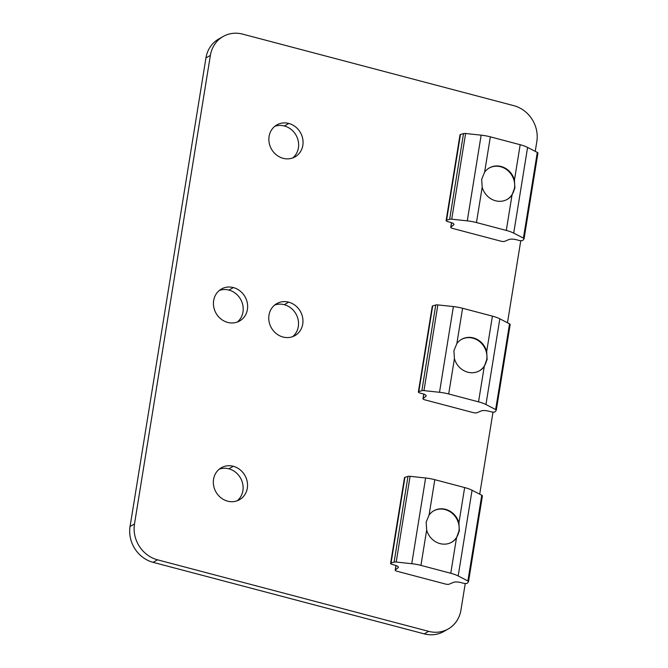<?xml version="1.0" encoding="UTF-8"?>
<svg xmlns="http://www.w3.org/2000/svg" width="668" height="668" viewBox="0 0 668 668"><rect width="100%" height="100%" fill="white"/><g stroke="black" fill="none" stroke-linecap="round" stroke-linejoin="round"><path stroke-width="1" d="M233.357 287.574L228.932 290.096A18.395 16.675 -119.7 0 1 242.576 304.124A18.395 16.675 -119.7 0 1 237.315 322.059A18.395 16.675 60.3 0 0 242.576 304.124A18.395 16.675 60.3 0 0 228.932 290.096A18.395 16.675 60.3 0 0 219.321 290.463A18.395 16.675 -119.7 0 1 228.932 290.096L233.357 287.574A18.395 16.675 -119.7 0 1 247.41 309.451A18.395 16.675 -119.7 0 1 227.713 322.427A18.395 16.675 60.3 0 0 239.637 320.982A18.395 16.675 60.3 0 0 247.31 302.971A18.395 16.675 60.3 0 0 233.357 287.574A18.395 16.675 60.3 0 0 221.434 289.019A18.395 16.675 60.3 0 0 213.752 307.029A18.395 16.675 60.3 0 0 227.713 322.427A18.395 16.675 -119.7 0 1 213.66 300.55A18.395 16.675 -119.7 0 1 233.357 287.574M445.923 630.133A30.152 27.33 -119.7 0 1 424.222 633.874L153.106 562.339L157.531 559.817A30.152 27.33 -119.7 0 1 134.493 523.946L210.378 55.402A30.152 27.33 -119.7 0 1 223.12 36.498A30.152 27.33 -119.7 0 1 242.676 34.126L513.792 105.661A30.152 27.33 -119.7 0 1 536.83 141.532L535.243 151.344L536.83 141.532A30.152 27.33 60.3 0 0 513.792 105.661L242.676 34.126A30.152 27.33 60.3 0 0 210.378 55.402L134.493 523.946A30.152 27.33 60.3 0 0 157.531 559.817L428.647 631.352A30.152 27.33 60.3 0 0 460.945 610.076L465.245 583.523L460.945 610.076A30.152 27.33 -119.7 0 1 448.195 628.98A30.152 27.33 -119.7 0 1 428.647 631.352L157.531 559.817L153.106 562.339A30.152 27.33 -119.7 0 1 130.068 526.467L205.953 57.924A30.152 27.33 -119.7 0 1 220.974 37.867M479.716 494.186L493.009 412.106L479.716 494.186M507.48 322.761L520.773 240.689L507.48 322.761M288.685 302.17A18.395 16.675 -119.7 0 1 302.738 324.055A18.395 16.675 -119.7 0 1 283.04 337.031A18.395 16.675 -119.7 0 1 268.987 315.146A18.395 16.675 -119.7 0 1 288.685 302.17L284.259 304.691A18.395 16.675 60.3 0 0 274.657 305.067A18.395 16.675 -119.7 0 1 284.259 304.691A18.395 16.675 -119.7 0 1 297.903 318.728A18.395 16.675 -119.7 0 1 292.642 336.655A18.395 16.675 60.3 0 0 297.903 318.728A18.395 16.675 60.3 0 0 284.259 304.691L288.685 302.17A18.395 16.675 60.3 0 0 276.761 303.614A18.395 16.675 60.3 0 0 269.087 321.634A18.395 16.675 60.3 0 0 283.04 337.031A18.395 16.675 60.3 0 0 294.964 335.586A18.395 16.675 60.3 0 0 302.637 317.567A18.395 16.675 60.3 0 0 288.685 302.17M233.257 466.289A18.395 16.675 -119.7 0 1 247.31 488.174A18.395 16.675 -119.7 0 1 227.613 501.15A18.395 16.675 -119.7 0 1 213.56 479.265A18.395 16.675 -119.7 0 1 233.257 466.289L228.832 468.811A18.395 16.675 60.3 0 0 219.229 469.186A18.395 16.675 -119.7 0 1 228.832 468.811A18.395 16.675 -119.7 0 1 242.476 482.847A18.395 16.675 -119.7 0 1 237.215 500.775A18.395 16.675 60.3 0 0 242.476 482.847A18.395 16.675 60.3 0 0 228.832 468.811L233.257 466.289A18.395 16.675 60.3 0 0 221.333 467.734A18.395 16.675 60.3 0 0 213.66 485.753A18.395 16.675 60.3 0 0 227.613 501.15A18.395 16.675 60.3 0 0 239.536 499.706A18.395 16.675 60.3 0 0 247.21 481.686A18.395 16.675 60.3 0 0 233.257 466.289M288.785 123.455A18.395 16.675 -119.7 0 1 302.838 145.332A18.395 16.675 -119.7 0 1 283.14 158.308A18.395 16.675 -119.7 0 1 269.087 136.431A18.395 16.675 -119.7 0 1 288.785 123.455L284.359 125.976A18.395 16.675 60.3 0 0 274.757 126.344A18.395 16.675 -119.7 0 1 284.359 125.976A18.395 16.675 -119.7 0 1 298.003 140.004A18.395 16.675 -119.7 0 1 292.743 157.94A18.395 16.675 60.3 0 0 298.003 140.004A18.395 16.675 60.3 0 0 284.359 125.976L288.785 123.455A18.395 16.675 60.3 0 0 276.861 124.899A18.395 16.675 60.3 0 0 269.187 142.91A18.395 16.675 60.3 0 0 283.14 158.308A18.395 16.675 60.3 0 0 295.064 156.863A18.395 16.675 60.3 0 0 302.738 138.852A18.395 16.675 60.3 0 0 288.785 123.455M223.12 36.498L218.695 39.02A30.152 27.33 60.3 0 0 205.953 57.924L210.378 55.402L205.953 57.924L130.068 526.467L134.493 523.946L130.068 526.467A30.152 27.33 60.3 0 0 153.106 562.339L424.222 633.874L428.647 631.352L424.222 633.874A30.152 27.33 60.3 0 0 443.769 631.502L448.195 628.98M467.892 580.951A3.014 0.843 9.2 0 1 468.527 581.611A3.014 0.843 9.2 0 1 468.468 581.736L467.324 583.181L468.468 581.736A3.014 0.843 -170.8 0 0 467.892 580.951L481.77 495.238L467.892 580.951L458.181 575.958L467.892 580.951M482.354 496.032A3.014 0.843 -170.8 0 0 482.405 495.906A3.014 0.843 -170.8 0 0 481.77 495.238L472.059 490.254L458.181 575.958L472.059 490.254L481.77 495.238A3.014 0.843 9.2 0 1 482.354 496.032M467.174 583.306A3.014 0.843 9.2 0 1 463.3 583.206L461.104 582.63A6.029 1.695 -170.8 0 0 453.572 582.329L449.172 584.174A3.014 0.843 9.2 0 1 445.406 584.024L397.084 571.274A3.014 0.843 9.2 0 1 395.214 570.155A3.014 0.843 9.2 0 1 395.339 569.971L396.057 565.529L395.339 569.971L398.153 567.708L398.287 566.881L398.153 567.708A6.029 1.695 -170.8 0 0 398.404 567.324A6.029 1.695 -170.8 0 0 394.663 565.103L392.467 564.518A3.014 0.843 9.2 0 1 390.596 563.408A3.014 0.843 9.2 0 1 391.047 563.057L394.103 562.114L407.981 476.409A3.014 0.843 9.2 0 1 410.085 476.326L396.199 562.038L411.747 563.708L425.625 477.996L410.085 476.326L425.625 477.996A18.094 5.077 9.2 0 1 434.818 479.682L429.09 515.02A18.094 16.399 -119.7 0 1 445.573 509.333A18.094 16.399 -119.7 0 1 458.924 522.894L464.652 487.556L434.818 479.682L464.652 487.556A18.094 5.077 9.2 0 1 472.059 490.254A18.094 5.077 -170.8 0 0 464.652 487.556L458.924 522.894L459.359 530.868L456.495 537.924A18.094 16.399 -119.7 0 1 440.02 543.61A18.094 16.399 -119.7 0 1 426.66 530.058L420.932 565.387L450.766 573.261L456.495 537.924L450.766 573.261A18.094 5.077 9.2 0 1 458.181 575.958A18.094 5.077 -170.8 0 0 450.766 573.261L420.932 565.387L426.66 530.058L426.159 522.109L429.09 515.02L434.818 479.682A18.094 5.077 -170.8 0 0 425.625 477.996L411.747 563.708A18.094 5.077 9.2 0 1 420.932 565.387A18.094 5.077 -170.8 0 0 411.747 563.708L396.199 562.038L410.085 476.326A3.014 0.843 -170.8 0 0 407.981 476.409L394.103 562.114A3.014 0.843 9.2 0 1 396.199 562.038A3.014 0.843 -170.8 0 0 394.103 562.114L391.047 563.057L404.933 477.353L391.047 563.057A3.014 0.843 -170.8 0 0 392.467 564.518L394.663 565.103A6.029 1.695 9.2 0 1 398.153 567.708L395.339 569.971A3.014 0.843 -170.8 0 0 397.084 571.274L445.406 584.024A3.014 0.843 -170.8 0 0 449.172 584.174L453.572 582.329A6.029 1.695 9.2 0 1 461.104 582.63L463.3 583.206A3.014 0.843 -170.8 0 0 467.174 583.306A3.014 0.843 -170.8 0 0 467.324 583.181A3.014 0.843 9.2 0 1 467.174 583.306M404.8 478.171A3.014 0.843 9.2 0 1 404.933 477.353L407.981 476.409M404.933 477.353A3.014 0.843 -170.8 0 0 404.482 477.695L390.596 563.408M458.941 531.11L459.359 530.868L458.924 522.894A18.094 16.399 60.3 0 0 433.841 510.753A18.094 16.399 60.3 0 0 429.09 515.02L426.159 522.109L426.66 530.058A18.094 16.399 60.3 0 0 451.743 542.191A18.094 16.399 60.3 0 0 456.495 537.924L458.941 531.11M445.122 509.592A18.086 16.391 60.3 0 0 433.398 511.012A18.086 16.391 -119.7 0 1 433.407 511.012A18.086 16.391 -119.7 0 1 445.122 509.592A18.086 16.391 -119.7 0 1 458.841 524.722A18.086 16.391 -119.7 0 1 451.301 542.433A18.086 16.391 -119.7 0 1 451.284 542.441A18.086 16.391 60.3 0 0 458.841 524.731A18.086 16.391 60.3 0 0 445.122 509.592M495.656 409.534A3.014 0.843 9.2 0 1 496.291 410.194A3.014 0.843 9.2 0 1 496.232 410.319L495.088 411.764L496.232 410.319A3.014 0.843 -170.8 0 0 495.656 409.534L509.534 323.821L495.656 409.534L485.945 404.541L495.656 409.534M510.118 324.606A3.014 0.843 -170.8 0 0 510.168 324.489A3.014 0.843 -170.8 0 0 509.534 323.821L499.823 318.828L485.945 404.541L499.823 318.828L509.534 323.821A3.014 0.843 9.2 0 1 510.118 324.606M494.938 411.889A3.014 0.843 9.2 0 1 491.063 411.789L488.867 411.212A6.029 1.695 -170.8 0 0 481.336 410.904L476.935 412.749A3.014 0.843 9.2 0 1 473.169 412.599L424.848 399.848A3.014 0.843 9.2 0 1 422.978 398.738A3.014 0.843 9.2 0 1 423.103 398.546L423.821 394.112L423.103 398.546L425.917 396.283L426.05 395.464L425.917 396.283A6.029 1.695 -170.8 0 0 426.167 395.907A6.029 1.695 -170.8 0 0 422.426 393.677L420.23 393.101A3.014 0.843 9.2 0 1 418.36 391.991A3.014 0.843 9.2 0 1 418.811 391.64L421.867 390.696L435.745 304.984A3.014 0.843 9.2 0 1 437.849 304.909L423.963 390.613L439.511 392.291L453.388 306.579L437.849 304.909L453.388 306.579A18.094 5.077 9.2 0 1 462.582 308.265L456.854 343.594A18.094 16.399 -119.7 0 1 473.336 337.908A18.094 16.399 -119.7 0 1 486.688 351.468L492.416 316.131L462.582 308.265L492.416 316.131A18.094 5.077 9.2 0 1 499.823 318.828A18.094 5.077 -170.8 0 0 492.416 316.131L486.688 351.468L487.122 359.451L484.258 366.507A18.094 16.399 -119.7 0 1 467.784 372.193A18.094 16.399 -119.7 0 1 454.424 358.632L448.696 393.97L478.53 401.844L484.258 366.507L478.53 401.844A18.094 5.077 9.2 0 1 485.945 404.541A18.094 5.077 -170.8 0 0 478.53 401.844L448.696 393.97L454.424 358.632L453.923 350.692L456.854 343.594L462.582 308.265A18.094 5.077 -170.8 0 0 453.388 306.579L439.511 392.291A18.094 5.077 9.2 0 1 448.696 393.97A18.094 5.077 -170.8 0 0 439.511 392.291L423.963 390.613L437.849 304.909A3.014 0.843 -170.8 0 0 435.745 304.984L421.867 390.696A3.014 0.843 9.2 0 1 423.963 390.613A3.014 0.843 -170.8 0 0 421.867 390.696L418.811 391.64L432.697 305.927L418.811 391.64A3.014 0.843 -170.8 0 0 420.23 393.101L422.426 393.677A6.029 1.695 9.2 0 1 425.917 396.283L423.103 398.546A3.014 0.843 -170.8 0 0 424.848 399.848L473.169 412.599A3.014 0.843 -170.8 0 0 476.935 412.749L481.336 410.904A6.029 1.695 9.2 0 1 488.867 411.212L491.063 411.789A3.014 0.843 -170.8 0 0 494.938 411.889A3.014 0.843 -170.8 0 0 495.088 411.764A3.014 0.843 9.2 0 1 494.938 411.889M432.563 306.754A3.014 0.843 9.2 0 1 432.697 305.927L435.745 304.984M432.697 305.927A3.014 0.843 -170.8 0 0 432.246 306.278L418.36 391.991M486.705 359.693L487.122 359.451L486.688 351.468A18.094 16.399 60.3 0 0 461.605 339.327A18.094 16.399 60.3 0 0 456.854 343.594L453.923 350.692L454.424 358.632A18.094 16.399 60.3 0 0 479.507 370.773A18.094 16.399 60.3 0 0 484.258 366.507L486.705 359.693M472.886 338.175A18.086 16.391 60.3 0 0 461.162 339.594A18.086 16.391 -119.7 0 1 461.17 339.586A18.086 16.391 -119.7 0 1 472.886 338.175A18.086 16.391 -119.7 0 1 486.605 353.305A18.086 16.391 -119.7 0 1 479.065 371.016A18.086 16.391 -119.7 0 1 479.048 371.024A18.086 16.391 60.3 0 0 486.605 353.314A18.086 16.391 60.3 0 0 472.886 338.175M523.42 238.109A3.014 0.843 9.2 0 1 524.054 238.777A3.014 0.843 9.2 0 1 523.996 238.902L522.852 240.346L523.996 238.902A3.014 0.843 -170.8 0 0 523.42 238.109L537.297 152.404L523.42 238.109L513.709 233.124L523.42 238.109M537.882 153.189A3.014 0.843 -170.8 0 0 537.932 153.064A3.014 0.843 -170.8 0 0 537.297 152.404L527.586 147.411L513.709 233.124L527.586 147.411L537.297 152.404A3.014 0.843 9.2 0 1 537.882 153.189M522.702 240.472A3.014 0.843 9.2 0 1 518.827 240.371L516.631 239.787A6.029 1.695 -170.8 0 0 509.1 239.486L504.699 241.332A3.014 0.843 9.2 0 1 500.933 241.181L452.612 228.431A3.014 0.843 9.2 0 1 450.741 227.32A3.014 0.843 9.2 0 1 450.867 227.128L451.585 222.694L450.867 227.128L453.681 224.865L453.814 224.047L453.681 224.865A6.029 1.695 -170.8 0 0 453.931 224.481A6.029 1.695 -170.8 0 0 450.19 222.26L447.994 221.684A3.014 0.843 9.2 0 1 446.124 220.565A3.014 0.843 9.2 0 1 446.583 220.223L449.631 219.279L463.509 133.567A3.014 0.843 9.2 0 1 465.613 133.491L451.727 219.196L467.274 220.866L481.152 135.161L465.613 133.491L481.152 135.161A18.094 5.077 9.2 0 1 490.345 136.84L484.617 172.177A18.094 16.399 -119.7 0 1 501.1 166.491A18.094 16.399 -119.7 0 1 514.452 180.051L520.18 144.714L490.345 136.84L520.18 144.714A18.094 5.077 9.2 0 1 527.586 147.411A18.094 5.077 -170.8 0 0 520.18 144.714L514.452 180.051L514.886 188.034L512.022 195.089A18.094 16.399 -119.7 0 1 495.547 200.776A18.094 16.399 -119.7 0 1 482.187 187.215L476.459 222.553L506.294 230.427L512.022 195.089L506.294 230.427A18.094 5.077 9.2 0 1 513.709 233.124A18.094 5.077 -170.8 0 0 506.294 230.427L476.459 222.553L482.187 187.215L481.686 179.274L484.617 172.177L490.345 136.84A18.094 5.077 -170.8 0 0 481.152 135.161L467.274 220.866A18.094 5.077 9.2 0 1 476.459 222.553A18.094 5.077 -170.8 0 0 467.274 220.866L451.727 219.196L465.613 133.491A3.014 0.843 -170.8 0 0 463.509 133.567L449.631 219.279A3.014 0.843 9.2 0 1 451.727 219.196A3.014 0.843 -170.8 0 0 449.631 219.279L446.583 220.223L460.461 134.51L446.583 220.223A3.014 0.843 -170.8 0 0 447.994 221.684L450.19 222.26A6.029 1.695 9.2 0 1 453.681 224.865L450.867 227.128A3.014 0.843 -170.8 0 0 452.612 228.431L500.933 241.181A3.014 0.843 -170.8 0 0 504.699 241.332L509.1 239.486A6.029 1.695 9.2 0 1 516.631 239.787L518.827 240.371A3.014 0.843 -170.8 0 0 522.702 240.472A3.014 0.843 -170.8 0 0 522.852 240.346A3.014 0.843 9.2 0 1 522.702 240.472M460.327 135.337A3.014 0.843 9.2 0 1 460.461 134.51L463.509 133.567M460.461 134.51A3.014 0.843 -170.8 0 0 460.01 134.861L446.124 220.565M514.469 188.267L514.886 188.034L514.452 180.051A18.094 16.399 60.3 0 0 489.368 167.91A18.094 16.399 60.3 0 0 484.617 172.177L481.686 179.274L482.187 187.215A18.094 16.399 60.3 0 0 507.271 199.356A18.094 16.399 60.3 0 0 512.022 195.089L514.469 188.267M500.649 166.749A18.086 16.391 60.3 0 0 488.926 168.177A18.086 16.391 -119.7 0 1 488.934 168.169A18.086 16.391 -119.7 0 1 500.649 166.749A18.086 16.391 -119.7 0 1 514.368 181.888A18.086 16.391 -119.7 0 1 506.828 199.598A18.086 16.391 -119.7 0 1 506.812 199.607A18.086 16.391 60.3 0 0 514.368 181.896A18.086 16.391 60.3 0 0 500.649 166.749M468.527 581.611L482.405 495.906M395.214 570.155L395.965 565.504M496.291 410.194L510.168 324.489M422.978 398.738L423.729 394.078M524.054 238.777L537.932 153.064M450.741 227.32L451.493 222.661"/></g></svg>
